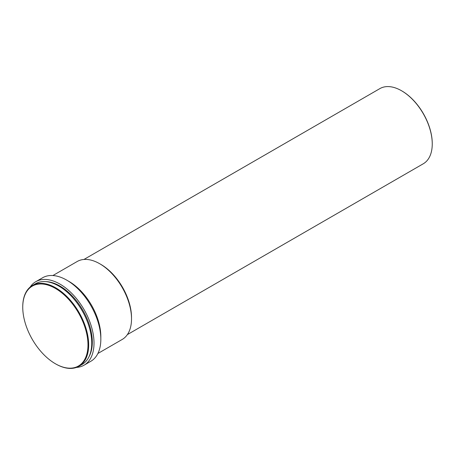 <?xml version="1.0" encoding="UTF-8"?>
<svg xmlns="http://www.w3.org/2000/svg" width="455" height="455" viewBox="0 0 455 455"><rect width="100%" height="100%" fill="white"/><g stroke="black" fill="none" stroke-linecap="round" stroke-linejoin="round"><path stroke-width="0.68" d="M55.709 363.932L55.368 363.738A46.131 26.635 60 0 1 22.75 307.239A46.131 26.635 60 0 1 55.368 288.407A46.131 26.635 60 0 1 87.986 344.901A46.131 26.635 60 0 1 55.368 363.738L55.709 363.932A46.615 26.913 60 0 0 79.016 366.241L82.082 364.472A46.615 26.913 60 0 0 89.231 327.117A46.615 26.913 60 0 0 58.78 286.041A46.615 26.913 60 0 0 35.473 283.738L32.402 285.507A46.615 26.913 60 0 1 55.709 287.816A46.615 26.913 60 0 1 86.16 328.891A46.615 26.913 60 0 1 79.016 366.241M45.909 281.634A45.807 26.447 60 0 1 59.918 286.041A45.807 26.447 60 0 1 89.123 356.481M30.104 287.128A48.219 27.84 60 0 1 35.803 281.685A48.219 27.84 60 0 1 59.918 284.074A48.219 27.84 60 0 1 91.415 326.565A48.219 27.84 60 0 1 84.027 365.206A48.219 27.84 60 0 1 76.463 367.424M100.834 339.197L100.834 336.569A45.005 25.986 60 0 0 69.006 281.452L66.737 280.138A48.219 27.84 60 0 1 100.834 339.197A48.219 27.84 60 0 1 90.846 361.27L84.027 365.206M131.518 318.853L131.518 317.539A43.396 25.053 60 0 0 100.834 264.389L99.696 263.735A45.005 25.986 60 0 1 131.518 318.853A45.005 25.986 60 0 1 122.196 339.458L97.893 353.489M432.25 143.717A42.918 24.775 60 0 0 432.25 143.524A42.918 24.775 60 0 0 401.907 90.96A42.918 24.775 60 0 1 401.907 90.96L401.56 90.761A43.396 25.053 60 0 1 401.566 90.767A43.396 25.053 60 0 1 432.25 143.916A43.396 25.053 60 0 1 423.264 163.783L127.354 334.624M83.953 259.458L379.862 88.617A43.396 25.053 60 0 1 401.56 90.761L401.907 90.96M52.888 275.537L77.191 261.506A45.005 25.986 60 0 1 99.696 263.735L100.834 264.389M35.803 281.685L42.622 277.749A48.219 27.84 60 0 1 66.737 280.138L69.006 281.452M22.75 307.045A46.615 26.913 60 0 1 22.75 306.846A46.615 26.913 60 0 1 32.402 285.507M432.25 143.524L432.25 143.916M22.75 307.239L22.75 306.846"/></g></svg>
